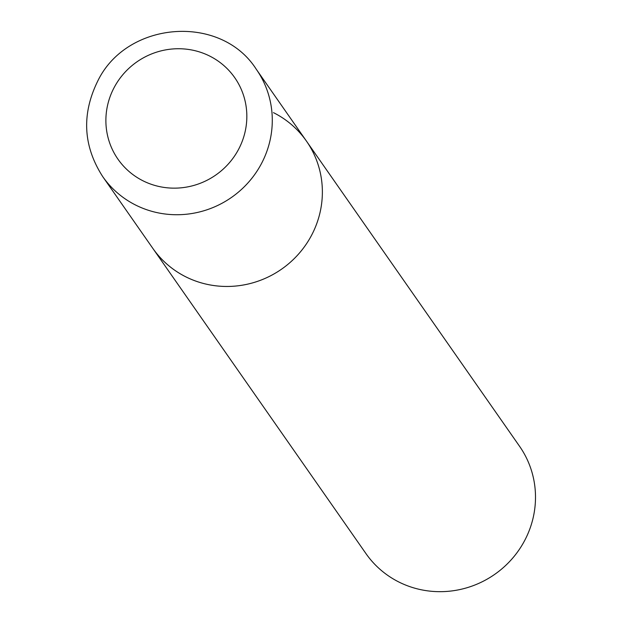 <?xml version="1.0" encoding="UTF-8"?>
<svg xmlns="http://www.w3.org/2000/svg" width="622" height="622" viewBox="0 0 622 622"><rect width="100%" height="100%" fill="white"/><g stroke="black" fill="none" stroke-linecap="round" stroke-linejoin="round"><path stroke-width="0.93" d="M311.365 235.66A93.689 90.75 -34.9 0 0 306.452 141.108A93.689 90.75 145.1 0 1 298.482 254.134A93.689 90.75 145.1 0 1 185.807 276.837A93.689 90.75 145.1 0 1 152.833 248.38A93.689 90.75 -34.9 0 0 311.365 235.66M273.47 112.652A93.689 90.75 145.1 0 1 306.452 141.108L519.58 446.316A93.689 90.75 145.1 0 1 511.611 559.341A93.689 90.75 145.1 0 1 398.935 582.044A93.689 90.75 145.1 0 1 365.954 553.588L102.747 176.656A93.689 90.75 -34.9 0 0 261.279 163.936A93.689 90.75 -34.9 0 0 256.365 69.384C220.857 13.427 126.585 20.79 97.615 81.326C81.451 114.386 83.161 146.162 102.747 176.656M238.467 149.544A71.203 68.972 -34.9 0 0 209.668 56.05A71.203 68.972 -34.9 0 0 114.254 87.344A71.203 68.972 -34.9 0 0 143.044 180.831A71.203 68.972 -34.9 0 0 238.467 149.544M306.452 141.108L256.365 69.384"/></g></svg>

